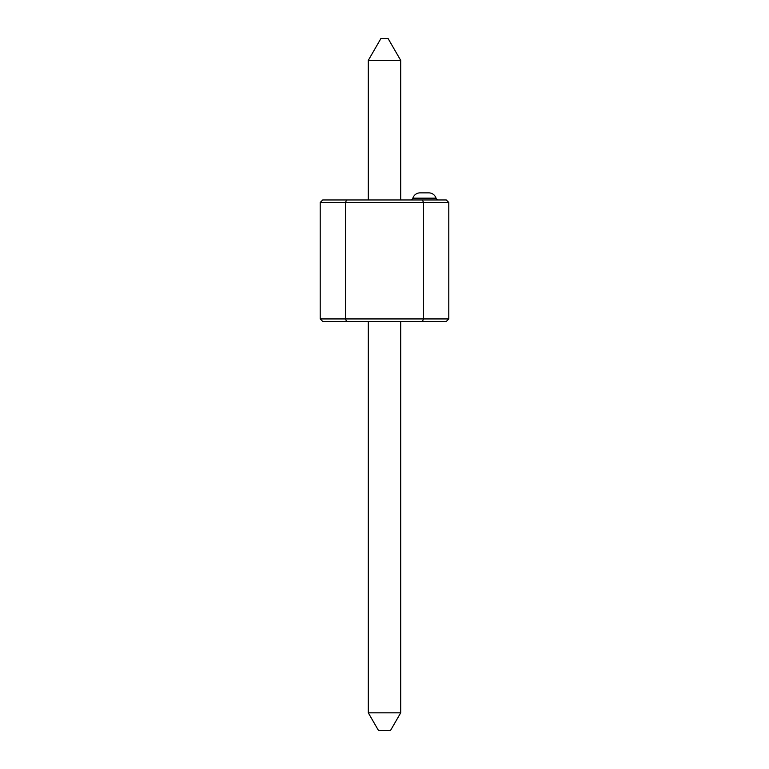 <?xml version="1.0" encoding="UTF-8"?>
<svg xmlns="http://www.w3.org/2000/svg" width="769" height="769" viewBox="0 0 769 769"><rect width="100%" height="100%" fill="white"/><g stroke="black" fill="none" stroke-linecap="round" stroke-linejoin="round"><path stroke-width="0.58" stroke-dasharray="3.85 2.88" d="M400.697 321.471L368.303 321.471L400.697 321.471L400.697 712.834L368.303 712.834L368.303 321.471L400.697 321.471M368.303 712.834L378.531 730.55L390.469 730.55L400.697 712.834M368.303 60.376L368.303 199.959L400.697 199.959L368.303 199.959L400.697 199.959L400.697 60.376L388.047 38.45L380.953 38.45L368.303 60.376L400.697 60.376M320.202 202.487L423.488 202.487L423.488 318.933L345.512 318.933L345.512 202.487L346.559 199.959L322.73 199.959L320.202 202.487L320.202 318.933L322.73 321.471M446.27 321.471L422.441 321.471L423.488 318.933L448.798 318.933L448.798 202.487L423.488 202.487L422.441 199.959L446.27 199.959M320.202 318.933L345.512 318.933L346.559 321.471M436.042 198.181L412.857 198.181"/><path stroke-width="1.15" d="M368.303 712.834L400.697 712.834L390.469 730.55L378.531 730.55L368.303 712.834L368.303 321.471L322.73 321.471L346.559 321.471L345.512 318.933L423.488 318.933L423.488 202.487L345.512 202.487L345.512 318.933L320.202 318.933L320.202 202.487L322.73 199.959L422.441 199.959L400.697 199.959L400.697 60.376L368.303 60.376L368.303 199.959L346.559 199.959L345.512 202.487L320.202 202.487M400.697 712.834L400.697 321.471L422.441 321.471L346.559 321.471M368.303 60.376L380.953 38.45L388.047 38.45L400.697 60.376M438.455 199.959L410.444 199.959L438.455 199.959A2.528 2.528 0 0 1 436.042 198.181A7.594 7.594 0 0 0 428.794 192.865L420.105 192.865L428.794 192.865M410.444 199.959A2.528 2.528 0 0 0 412.857 198.181A7.594 7.594 0 0 1 420.105 192.865M446.27 199.959L448.798 202.487L423.488 202.487L422.441 199.959L446.27 199.959L448.798 202.487L448.798 318.933L446.27 321.471L422.441 321.471L423.488 318.933L448.798 318.933L446.27 321.471M320.202 318.933L322.73 321.471M412.857 198.181L436.042 198.181"/></g></svg>
